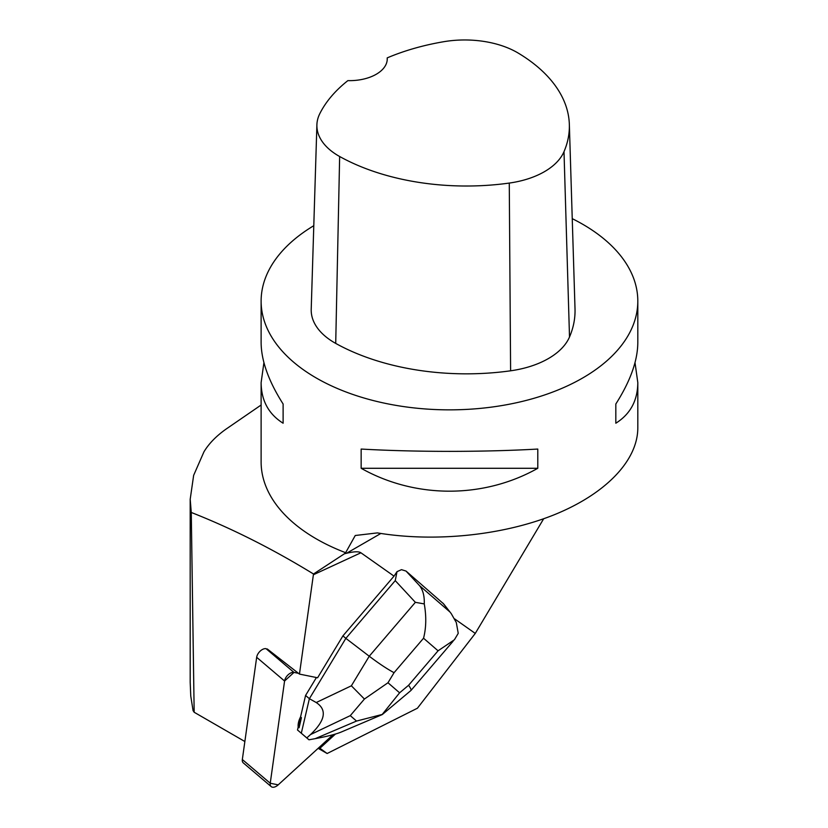 <?xml version="1.0" encoding="UTF-8"?>
<svg xmlns="http://www.w3.org/2000/svg" width="828" height="828" viewBox="0 0 828 828"><rect width="100%" height="100%" fill="white"/><g stroke="black" fill="none" stroke-linecap="round" stroke-linejoin="round"><path stroke-width="1.24" d="M271.191 786.6L243.287 762.888A7.473 4.316 -49.6 0 1 242.335 759.524L256.67 657.308A7.473 4.316 -49.6 0 1 266.078 648.697L293.981 672.419A7.473 4.316 130.4 0 0 284.573 681.02L270.238 783.236A7.473 4.316 130.4 0 0 271.191 786.6A7.473 4.316 130.4 0 0 278.208 784.851L332.98 734.746L278.208 784.851L270.238 783.236L284.573 681.02L293.981 672.419L298.473 673.319L293.981 672.419M301.433 717.69L300.554 716.944A17.937 10.36 130.4 0 0 298.194 727.015L299.074 727.771L301.433 717.69A17.937 10.36 130.4 0 0 299.074 727.771M267.247 648.945L299.457 674.095L317.6 677.77L342.927 635.873L394.024 576.133L360.904 552.783L313.388 574.756L313.501 574.001L344.365 553.808L346.539 553.27C354.001 551.489 358.793 551.324 360.904 552.783M299.457 674.095L313.388 574.756M454.655 618.889L475.272 633.42L417.415 708.219L327.132 753.511L319.908 748.264L335.443 734.053M244.86 741.515L194.166 712.256L193.069 710.621L190.761 696.027L190.192 682.324M318.138 748.326L327.132 753.511M543.665 518.763L475.272 633.42M194.166 712.256L191.268 512.46C231.85 528.409 272.588 548.923 313.501 574.001M319.908 748.264L318.873 747.653M261.12 405.016L225.713 429.339C216.015 436.284 208.77 443.777 203.957 451.809L193.648 475.344L190.202 499.232L191.268 512.46M635.014 362.623L637.808 382.608L637.808 428.076C637.684 460.71 605.516 494.037 554.098 514.819C502.534 535.488 434.628 542.433 377.371 532.901L355.253 535.499L345.638 552.7L344.365 553.808M345.638 552.7A188.349 108.737 180 0 1 261.12 461.972L261.12 382.608L263.915 362.623M424.267 603.912L415.366 602.329L369.247 656.231L351.372 685.801L316.213 702.537L309.382 698.687L345.856 638.357L369.247 656.231C378.934 663.549 387.204 669.034 394.066 672.688L423.543 638.222C426.223 627.841 426.461 616.405 424.267 603.912C424.547 596.036 422.953 589.919 419.465 585.562L406.02 571.061L443.663 603.912L451.26 613.651L456.311 622.552L458.236 633.348L454.406 639.765L438.064 650.808L408.587 685.274C410.616 688.14 411.412 689.859 410.988 690.438M406.02 571.061L401.487 569.664L397.005 571.662L394.024 576.133M313.791 225.692A188.349 108.737 0 0 0 261.12 301.113A188.349 108.737 0 0 0 316.286 378.003A188.349 108.737 0 0 0 521.547 401.58A188.349 108.737 0 0 0 637.808 301.113A188.349 108.737 0 0 0 606.603 241.165A188.349 108.737 0 0 0 572.241 218.654M261.12 301.113L261.12 342.647C261.275 360.749 268.603 381.201 283.114 404.002L283.114 423.222C268.603 414.103 261.275 400.566 261.12 382.608M537.786 468.286C483.604 498.808 415.335 498.808 361.153 468.286L361.153 449.055C415.335 452.14 483.604 452.14 537.786 449.055L537.786 468.286L361.153 468.286M637.808 382.608C637.663 400.566 630.336 414.103 615.825 423.222L615.825 404.002C630.336 381.201 637.663 360.749 637.808 342.647L637.808 301.113M387.214 57.877A37.674 21.745 0 0 1 387.256 58.902A37.674 21.745 0 0 1 347.874 80.626A182.667 105.466 0 0 0 319.784 113.695A74.365 42.932 0 0 0 316.896 124.821L311.214 309.299A80.047 46.213 0 0 0 335.713 343.403A188.349 108.737 0 0 0 510.607 370.799A80.047 46.213 0 0 0 569.509 336.996A188.349 108.737 0 0 0 575.015 308.896L569.343 124.407A182.667 105.466 0 0 0 518.266 53.116A74.365 42.932 0 0 0 443.673 41.721A182.667 105.466 0 0 0 387.214 57.877L387.204 59.978M316.896 124.821A74.365 42.932 0 0 0 339.646 156.502A182.667 105.466 0 0 0 509.272 183.071A74.365 42.932 0 0 0 564.003 151.669A182.667 105.466 0 0 0 569.343 124.407M283.114 423.222L283.114 404.002M615.825 404.002L615.825 423.222M316.213 702.537C327.257 709.782 325.363 720.463 310.521 734.571L306.795 737.914L301.309 733.225L309.382 698.687L305.573 695.458L316.41 677.532M397.005 571.662L395.246 580.625L345.856 638.357L342.927 635.873M300.554 716.944L305.573 695.458M351.372 685.801L364.423 699.039L350.285 715.64L356.537 721.064L315.23 738.648L308.979 739.797L297.5 729.985L298.194 727.015M315.23 738.648C327.453 736.382 336.178 734.157 341.415 731.962L382.225 714.585M301.309 733.225L297.5 729.985M306.795 737.914L308.979 739.797M442.928 603.126L451.25 613.631M356.537 721.064L382.205 714.45L399.603 692.819L387.98 682.748L364.423 699.039M242.335 759.524L270.238 783.236M284.573 681.02L256.67 657.308M346.539 553.27L380.839 533.47M509.272 183.071L510.607 370.799M339.646 156.502L335.713 343.403M564.003 151.669L569.509 336.996M408.587 685.274L399.603 692.819M423.543 638.222L438.064 650.808M387.98 682.748L394.066 672.688M449.594 611.675L419.465 585.562M395.246 580.625L415.366 602.329M310.521 734.571L350.285 715.64M190.192 682.251L190.192 499.046M453.102 641.203L411.237 690.148M410.657 690.728L382.37 714.492"/></g></svg>

